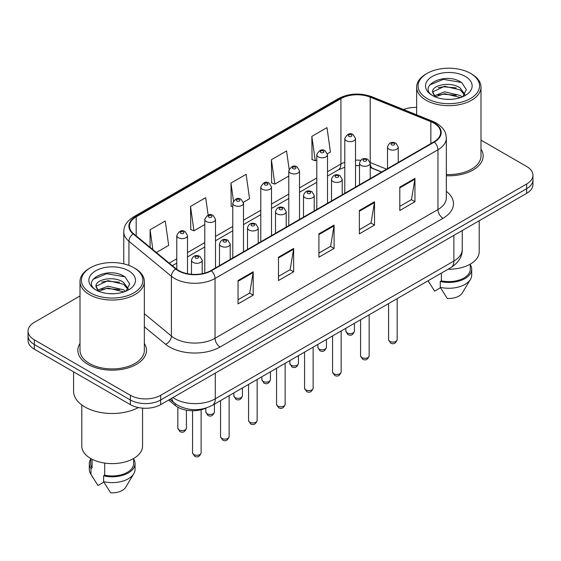 <?xml version="1.0" encoding="UTF-8"?>
<svg xmlns="http://www.w3.org/2000/svg" width="561" height="561" viewBox="0 0 561 561"><rect width="100%" height="100%" fill="white"/><g stroke="black" fill="none" stroke-linecap="round" stroke-linejoin="round"><path stroke-width="0.84" d="M381.536 172.073L370.863 167.76A28.597 16.507 0 0 0 370.225 167.508M206.294 407.98A21.444 12.384 180 0 1 175.242 405.456L168.665 400.035M80.006 343.458A34.312 19.81 0 0 0 77.86 350.352A34.312 19.81 0 0 0 87.909 364.355A34.312 19.81 0 0 0 125.306 368.654A34.312 19.81 0 0 0 146.491 350.352A34.312 19.81 0 0 0 144.345 343.458A34.312 19.81 0 0 1 146.491 350.352A34.312 19.81 0 0 1 125.306 368.654A34.312 19.81 0 0 1 87.909 364.355A34.312 19.81 0 0 1 77.86 350.352A34.312 19.81 0 0 1 80.006 343.458M433.912 123.154A22.875 13.205 180 0 1 440.616 132.494A22.875 13.205 180 0 1 433.912 141.835L210.999 270.535A22.875 13.205 180 0 1 176.084 268.768L133.616 233.755A22.875 13.205 180 0 1 129.479 226.174A22.875 13.205 180 0 1 136.176 216.841L340.913 98.638A22.875 13.205 180 0 1 370.211 97.158L430.862 121.674A22.875 13.205 180 0 1 433.912 123.154M434.319 122.922A23.45 13.534 0 0 0 431.185 121.407L370.533 96.885A23.45 13.534 0 0 0 340.506 98.399L135.776 216.602A23.45 13.534 0 0 0 133.146 233.944L175.614 268.957A23.45 13.534 0 0 0 211.399 270.767L434.319 142.066A23.45 13.534 0 0 0 434.319 122.922M80.006 295.963L34.333 322.337A21.444 12.384 0 0 0 28.05 331.088L28.05 340.429A21.444 12.384 0 0 0 34.333 349.18L130.369 404.635L130.369 399.965A21.444 12.384 0 0 0 160.698 399.965L526.667 188.671A21.444 12.384 0 0 0 532.95 179.92A21.444 12.384 0 0 1 526.667 188.671L160.698 399.965A21.444 12.384 0 0 1 130.369 399.965L34.333 344.517L130.369 399.965L130.369 395.295A21.444 12.384 0 0 0 160.698 395.295L526.667 184.001A21.444 12.384 0 0 0 532.95 175.249A21.444 12.384 0 0 0 526.667 166.491L480.994 140.124M28.05 335.759A21.444 12.384 0 0 0 34.333 344.517A21.444 12.384 0 0 1 28.05 335.759M238.039 280.542L238.039 303.894L253.207 295.135L253.207 271.79L238.039 280.542M238.039 299.749L249.722 293.003L253.144 272.562A5.722 3.303 -120 0 0 253.207 271.79M249.617 293.066L253.207 295.135M278.48 257.197L278.48 280.542L293.641 271.79L293.641 248.439L278.48 257.197M278.48 276.398L290.156 269.659L293.578 249.217A5.722 3.303 -120 0 0 293.641 248.439M290.058 269.715L293.641 271.79M399.797 187.157L399.797 210.501L414.958 201.75L414.958 178.398L399.797 187.157M399.797 206.357L411.472 199.618L414.895 179.176A5.722 3.303 -120 0 0 414.958 178.398M411.367 199.674L414.958 201.75M359.356 210.501L359.356 233.853L374.517 225.094L374.517 201.75L359.356 210.501M359.356 229.708L371.031 222.962L374.46 202.521A5.722 3.303 -120 0 0 374.517 201.75M370.933 223.026L374.517 225.094M318.914 233.846L318.914 257.197L334.083 248.439L334.083 225.094L318.914 233.846M318.914 253.053L330.597 246.314L334.019 225.873A5.722 3.303 -120 0 0 334.083 225.094M330.492 246.37L334.083 248.439M446.332 175.747A34.312 19.81 0 0 0 483.14 155.986A34.312 19.81 0 0 0 480.994 149.093A34.312 19.81 0 0 1 483.14 155.986A34.312 19.81 0 0 1 446.332 175.747M416.655 107.439A21.444 12.384 0 0 0 403.513 109.521M28.05 331.088A21.444 12.384 0 0 0 34.333 339.847L130.369 395.295M156.365 252.513L168.672 245.402L165.25 221.006L150.089 229.765L150.089 247.331M289.125 169.219L286.566 150.965L271.405 159.724L271.643 182.928M327.407 153.763L330.429 152.017L327.007 127.62L311.839 136.379L312.084 159.583M208.131 215.08L205.691 197.661L190.523 206.42L190.768 229.624M243.397 202.262L249.554 198.706L246.125 174.317L230.964 183.068L231.209 206.273M232.78 206.862L230.964 206.182M230.964 183.068L233.467 200.901M271.405 159.724L274.827 184.12L288.789 176.056M274.827 184.12L271.405 182.837M311.839 136.379L315.261 160.769L316.79 159.885M315.261 160.769L311.839 159.492M190.523 206.42L193.945 230.809L204.779 224.561M193.945 230.809L190.523 229.533M150.089 229.765L152.873 249.631M130.369 404.635A21.444 12.384 0 0 0 160.698 404.635L526.667 193.342A21.444 12.384 0 0 0 532.95 184.59L532.95 175.249M427.089 98.498A30.736 17.749 0 0 0 470.56 98.498A30.736 17.749 0 0 0 470.56 73.4L471.57 73.982A32.166 18.569 0 0 1 480.994 87.116A32.166 18.569 0 0 1 461.135 104.269A32.166 18.569 0 0 1 426.08 100.244A32.166 18.569 0 0 1 416.655 87.116A32.166 18.569 0 0 1 426.08 73.982L427.089 73.4A30.736 17.749 0 0 0 427.089 98.498M446.332 174.506A32.166 18.569 0 0 0 480.994 155.986L480.994 87.116M448.057 269.245A30.378 17.538 0 0 0 479.206 251.714L479.206 220.746M444.922 99.213L450.371 99.374M434.235 95.791L444.642 91.822L460.251 95.475L462.145 96.99M435.196 96.794L444.642 93.673L460.595 97.565M432.664 91.878L435.336 96.92M432.699 92.376C430.953 85.181 450.679 80.91 460.251 88.063L464.894 94.472M432.769 92.824L433.218 91.625L444.642 86.261L460.251 89.914L464.529 94.956M462.692 96.765L466.345 89.592L461.724 82.635C445.371 70.875 416.311 86.366 433.092 95.868L433.176 95.917M465.307 76.429A23.31 13.457 0 0 0 432.342 76.429A23.31 13.457 0 0 0 432.342 95.461A23.31 13.457 0 0 0 465.307 95.461A23.31 13.457 0 0 0 465.307 76.429M428.127 280.879L434.614 291.145L440.504 287.737M434.957 96.934L432.734 92.642M441.36 273.116L441.36 280.83A21.444 12.384 0 0 0 470.272 269.224L470.272 264.133M471.57 73.982L470.56 73.4A30.736 17.749 0 0 0 427.089 73.4M441.36 280.83L440.252 281.468L440.252 287.302L447.25 298.438A14.298 8.254 0 0 0 462.341 292.926L470.448 279.371A22.875 13.205 0 0 0 471.703 275.058L471.703 269.224A22.875 13.205 0 0 0 470.272 264.624M440.252 287.302A22.875 13.205 0 0 0 470.448 279.371M440.252 281.468A22.875 13.205 0 0 0 471.703 269.224M429.684 84.97L443.372 79.353L461.408 82.418M438.232 87.698L443.372 86.766L456.247 87.867M438.232 95.111L443.372 94.178L456.247 95.286M90.44 292.856A30.736 17.749 0 0 0 133.911 292.856A30.736 17.749 0 0 0 133.911 267.758L134.921 268.34A32.166 18.569 0 0 1 144.345 281.475A32.166 18.569 0 0 1 124.486 298.634A32.166 18.569 0 0 1 89.43 294.609A32.166 18.569 0 0 1 80.006 281.475A32.166 18.569 0 0 1 89.43 268.34L90.44 267.758A30.736 17.749 0 0 0 90.44 292.856M80.006 281.475L80.006 350.352A32.166 18.569 0 0 0 89.43 363.486A32.166 18.569 0 0 0 124.486 367.511A32.166 18.569 0 0 0 144.345 350.352L144.345 281.475M73.575 371.838L73.575 391.206A38.604 22.286 0 0 0 84.879 406.97A38.604 22.286 0 0 0 138.413 407.552M81.794 404.958L81.794 446.072A30.378 17.538 0 0 0 90.693 458.477A30.378 17.538 0 0 0 123.799 462.278A30.378 17.538 0 0 0 142.557 446.072L142.557 408.142M108.273 293.578L113.722 293.74M97.586 290.156L107.993 286.187L123.602 289.834L125.496 291.355M98.54 291.152L107.993 288.038L123.946 291.923M96.015 286.243L98.687 291.285M96.043 286.741C94.304 279.546 114.03 275.276 123.602 282.421L128.245 288.838M96.12 287.19L96.569 285.991L107.993 280.626L123.602 284.273L127.88 289.315M126.043 291.124L129.696 283.957L125.075 276.994C108.722 265.241 79.662 280.731 96.443 290.226L96.52 290.282M128.658 270.795A23.31 13.457 0 0 0 95.693 270.795A23.31 13.457 0 0 0 95.693 289.827A23.31 13.457 0 0 0 128.658 289.827A23.31 13.457 0 0 0 128.658 270.795M90.728 458.498L90.728 463.582A21.444 12.384 0 0 0 92.074 467.895L92.074 459.228M90.728 458.989A22.875 13.205 0 0 0 89.297 463.582L89.297 469.424A22.875 13.205 0 0 0 90.552 473.729A22.875 13.205 0 0 0 90.966 474.368L97.965 485.503L103.855 482.102M90.966 474.368L90.966 468.533L92.074 467.895M89.297 463.582A22.875 13.205 0 0 0 90.966 468.533M98.308 291.292L96.085 287.008M104.711 463.077L104.711 475.188A21.444 12.384 0 0 0 133.623 463.582L133.623 458.498M134.921 268.34L133.911 267.758A30.736 17.749 0 0 0 90.44 267.758M104.711 475.188L103.603 475.826L103.603 481.668L110.601 492.803A14.298 8.254 0 0 0 125.692 487.292L133.799 473.729A22.875 13.205 0 0 0 135.054 469.424L135.054 463.582A22.875 13.205 0 0 0 133.623 458.989M103.603 481.668A22.875 13.205 0 0 0 133.799 473.729M103.603 475.826A22.875 13.205 0 0 0 135.054 463.582M93.035 279.336L106.723 273.719L124.759 276.783M101.583 282.064L106.723 281.131L119.598 282.232M101.583 289.476L106.723 288.543L119.598 289.644M175.242 403.654L175.242 405.456M446.332 191.322A35.743 20.638 180 0 1 443.015 218.292L220.094 346.993A7.146 4.13 60 0 1 215.038 338.241L437.959 209.541A28.597 16.507 0 0 0 446.332 197.865L446.332 138.097A28.597 16.507 180 0 1 437.959 149.773A7.146 4.13 -120 0 0 434.319 142.066M220.094 346.993A35.743 20.638 180 0 1 169.548 346.993A35.743 20.638 180 0 1 165.544 344.237L144.345 326.761M175.614 268.957A7.146 4.783 129.5 0 0 171.4 276.264L171.4 336.032A28.597 16.507 0 0 0 174.604 338.241A28.597 16.507 0 0 0 215.038 338.241L215.038 278.473A28.597 16.507 180 0 1 171.4 276.264L128.932 241.251A28.597 16.507 180 0 1 123.757 231.777L123.757 263.873M446.332 138.097C445.869 133.181 445.413 129.093 436.479 123.154L432.72 121.33A7.146 3.345 112 0 0 431.185 121.407M432.72 121.33L372.069 96.808C360.225 92.621 348.984 93.224 338.346 98.631A7.146 4.13 60 0 1 340.506 98.399M135.776 216.602A7.146 4.13 -120 0 0 133.616 216.834C124.949 222.521 124.156 226.798 123.757 231.777M133.146 233.944A7.146 4.783 129.5 0 0 128.932 241.251L128.932 265.43M372.069 96.808A7.146 3.345 112 0 0 370.533 96.885M211.399 270.767A7.146 4.13 60 0 1 215.038 278.473L437.959 149.773L437.959 209.541A7.146 4.13 60 0 0 443.015 218.292M160.698 395.295L160.698 404.635M526.667 184.001L526.667 193.342M34.333 339.847L34.333 349.18M144.345 313.725L171.4 336.032A7.146 4.783 -50.5 0 1 165.544 344.237M136.176 216.841L136.176 235.865M430.862 121.674L430.862 143.595M370.211 97.158L370.211 162.529A22.875 13.205 0 0 0 370.169 162.515M386.592 169.156L370.211 162.529A12.868 6.024 -68 0 0 370.211 162.851M360.646 160.299A22.875 13.205 0 0 0 355.52 160.173M344.791 162.213A22.875 13.205 0 0 0 340.913 164.008L327.512 171.743M340.913 98.638L340.913 164.008A12.868 7.426 60 0 1 338.248 169.899L327.512 176.098M316.79 177.935L299.511 187.914M288.789 194.106L271.503 204.078M260.781 210.27L243.502 220.249M232.78 226.441L215.501 236.412M204.779 242.604L187.493 252.583M176.771 258.775L169.24 263.123M381.69 171.982L372.763 168.37A12.868 6.024 -68 0 1 370.225 163.237M318.914 234.589L334.019 225.873M359.356 211.245L374.46 202.521M399.797 187.893L414.895 179.176M278.48 257.934L293.578 249.217M238.039 281.285L253.144 272.562M172.935 397.567A28.597 16.507 0 0 0 174.857 398.794A28.597 16.507 0 0 0 215.291 398.794L453.877 261.047A28.597 16.507 0 0 0 462.257 249.379C462.46 256.468 458.688 262.541 450.918 267.597L212.331 405.344A14.298 8.254 60 0 0 215.291 398.794L215.291 373.114M453.877 235.368L453.877 261.047A14.298 8.254 60 0 1 450.918 267.597M171.778 398.24A14.298 9.565 129.5 0 0 174.268 402.889L169.927 399.306M397.16 339.643C395.743 343.5 393.549 344.629 390.575 343.03L388.577 339.643A4.292 2.475 0 0 0 389.832 341.39A4.292 2.475 0 0 0 394.509 341.93A4.292 2.475 0 0 0 397.16 339.643L397.16 298.634M389.075 149.219A5.365 3.093 180 0 1 387.504 147.024C388.878 142.627 391.683 141.351 395.919 143.202L398.233 147.024A5.365 3.093 180 0 1 394.923 149.885A5.365 3.093 180 0 1 389.075 149.219M394.131 143.378A1.788 1.031 0 0 0 391.606 143.378A1.788 1.031 0 0 0 391.606 144.836A1.788 1.031 0 0 0 394.131 144.836A1.788 1.031 0 0 0 394.131 143.378M347.119 332.897A4.292 2.475 0 0 0 351.796 333.437A4.292 2.475 0 0 0 354.447 331.151C353.03 335.008 350.835 336.137 347.862 334.538L345.864 331.151A4.292 2.475 0 0 0 347.119 332.897M355.52 187.094L355.52 138.532A5.365 3.093 180 0 1 352.21 141.393A5.365 3.093 180 0 1 346.361 140.727A5.365 3.093 180 0 1 344.791 138.532L344.791 193.286M348.893 136.344A1.788 1.031 0 0 0 351.417 136.344A1.788 1.031 0 0 0 351.417 134.885A1.788 1.031 0 0 0 348.893 134.885A1.788 1.031 0 0 0 348.893 136.344M369.152 355.807C367.743 359.664 365.548 360.793 362.574 359.194L360.576 355.807A4.292 2.475 0 0 0 361.831 357.56A4.292 2.475 0 0 0 366.508 358.1A4.292 2.475 0 0 0 369.152 355.807L369.152 314.798M361.074 165.383A5.365 3.093 180 0 1 359.503 163.195C360.87 158.798 363.675 157.522 367.918 159.373L370.225 163.195A5.365 3.093 180 0 1 366.915 166.056A5.365 3.093 180 0 1 361.074 165.383M366.13 159.548A1.788 1.031 0 0 0 363.598 159.548A1.788 1.031 0 0 0 363.598 161.007A1.788 1.031 0 0 0 366.13 161.007A1.788 1.031 0 0 0 366.13 159.548M341.151 371.978C339.735 375.835 337.547 376.964 334.566 375.365L332.575 371.978A4.292 2.475 0 0 0 333.83 373.731A4.292 2.475 0 0 0 338.5 374.264A4.292 2.475 0 0 0 341.151 371.978L341.151 330.969M333.073 181.554A5.365 3.093 180 0 1 331.502 179.366C332.869 174.962 335.674 173.686 339.91 175.537L342.224 179.366A5.365 3.093 180 0 1 338.914 182.22A5.365 3.093 180 0 1 333.073 181.554M338.122 175.712A1.788 1.031 0 0 0 335.597 175.712A1.788 1.031 0 0 0 335.597 177.171A1.788 1.031 0 0 0 338.122 177.171A1.788 1.031 0 0 0 338.122 175.712M313.143 388.142C311.734 392.006 309.539 393.135 306.565 391.529L304.567 388.142A4.292 2.475 0 0 0 305.822 389.895A4.292 2.475 0 0 0 310.499 390.435A4.292 2.475 0 0 0 313.143 388.142L313.143 347.133M305.065 197.717A5.365 3.093 180 0 1 303.494 195.53C304.868 191.133 307.673 189.856 311.909 191.708L314.216 195.53A5.365 3.093 180 0 1 310.906 198.391A5.365 3.093 180 0 1 305.065 197.717M310.121 191.883A1.788 1.031 0 0 0 307.596 191.883A1.788 1.031 0 0 0 307.596 193.342A1.788 1.031 0 0 0 310.121 193.342A1.788 1.031 0 0 0 310.121 191.883M285.142 404.313C283.733 408.17 281.538 409.299 278.565 407.7L276.566 404.313A4.292 2.475 0 0 0 277.821 406.066A4.292 2.475 0 0 0 282.499 406.599A4.292 2.475 0 0 0 285.142 404.313L285.142 363.304M277.064 213.888A5.365 3.093 180 0 1 275.493 211.7C276.861 207.297 279.666 206.027 283.908 207.872L286.215 211.7A5.365 3.093 180 0 1 282.905 214.554A5.365 3.093 180 0 1 277.064 213.888M282.12 208.047A1.788 1.031 0 0 0 279.588 208.047A1.788 1.031 0 0 0 279.588 209.512A1.788 1.031 0 0 0 282.12 209.512A1.788 1.031 0 0 0 282.12 208.047M319.118 349.068A4.292 2.475 0 0 0 323.795 349.608A4.292 2.475 0 0 0 326.439 347.315C325.029 351.172 322.834 352.301 319.861 350.702L317.863 347.315A4.292 2.475 0 0 0 319.118 349.068M327.512 203.264L327.512 154.703A5.365 3.093 180 0 1 324.202 157.564A5.365 3.093 180 0 1 318.36 156.891A5.365 3.093 180 0 1 316.79 154.703L316.79 209.449M320.885 152.515A1.788 1.031 0 0 0 323.416 152.515A1.788 1.031 0 0 0 323.416 151.056A1.788 1.031 0 0 0 320.885 151.056A1.788 1.031 0 0 0 320.885 152.515M291.117 365.239A4.292 2.475 0 0 0 295.787 365.772A4.292 2.475 0 0 0 298.438 363.486C297.021 367.343 294.834 368.472 291.853 366.873L289.862 363.486A4.292 2.475 0 0 0 291.117 365.239M299.511 219.428L299.511 170.874A5.365 3.093 180 0 1 296.201 173.728A5.365 3.093 180 0 1 290.36 173.061A5.365 3.093 180 0 1 288.789 170.874L288.789 225.62M292.884 168.679A1.788 1.031 0 0 0 295.409 168.679A1.788 1.031 0 0 0 295.409 167.22A1.788 1.031 0 0 0 292.884 167.22A1.788 1.031 0 0 0 292.884 168.679M263.109 381.403A4.292 2.475 0 0 0 267.786 381.943A4.292 2.475 0 0 0 270.43 379.65C269.021 383.514 266.826 384.643 263.852 383.037L261.854 379.65A4.292 2.475 0 0 0 263.109 381.403M271.503 235.599L271.503 187.037A5.365 3.093 180 0 1 268.193 189.899A5.365 3.093 180 0 1 262.352 189.225A5.365 3.093 180 0 1 260.781 187.037L260.781 241.791M264.883 184.85A1.788 1.031 0 0 0 267.408 184.85A1.788 1.031 0 0 0 267.408 183.391A1.788 1.031 0 0 0 264.883 183.391A1.788 1.031 0 0 0 264.883 184.85M257.141 420.484C255.725 424.34 253.53 425.469 250.557 423.871L248.558 420.484A4.292 2.475 0 0 0 249.82 422.23A4.292 2.475 0 0 0 254.491 422.77A4.292 2.475 0 0 0 257.141 420.484L257.141 379.474M249.056 230.052A5.365 3.093 180 0 1 247.492 227.864C248.86 223.467 251.665 222.191 255.9 224.042L258.214 227.864A5.365 3.093 180 0 1 254.904 230.725A5.365 3.093 180 0 1 249.056 230.052M254.112 224.218A1.788 1.031 0 0 0 251.587 224.218A1.788 1.031 0 0 0 251.587 225.676A1.788 1.031 0 0 0 254.112 225.676A1.788 1.031 0 0 0 254.112 224.218M229.133 436.647C227.724 440.504 225.529 441.633 222.556 440.034L220.557 436.647A4.292 2.475 0 0 0 221.812 438.4A4.292 2.475 0 0 0 226.49 438.933A4.292 2.475 0 0 0 229.133 436.647L229.133 395.638M221.055 246.223A5.365 3.093 180 0 1 219.484 244.035C220.859 239.638 223.657 238.362 227.899 240.206L230.206 244.035A5.365 3.093 180 0 1 226.896 246.896A5.365 3.093 180 0 1 221.055 246.223M226.111 240.389A1.788 1.031 0 0 0 223.58 240.389A1.788 1.031 0 0 0 223.58 241.847A1.788 1.031 0 0 0 226.111 241.847A1.788 1.031 0 0 0 226.111 240.389M201.133 452.818C199.723 456.675 197.528 457.804 194.548 456.205L192.556 452.818A4.292 2.475 0 0 0 193.811 454.564A4.292 2.475 0 0 0 198.482 455.104A4.292 2.475 0 0 0 201.133 452.818L201.133 409.761M193.054 262.387A5.365 3.093 180 0 1 191.483 260.199C192.851 255.802 195.656 254.526 199.891 256.377L202.205 260.199A5.365 3.093 180 0 1 198.896 263.06A5.365 3.093 180 0 1 193.054 262.387M198.11 256.552A1.788 1.031 0 0 0 195.579 256.552A1.788 1.031 0 0 0 195.579 258.011A1.788 1.031 0 0 0 198.11 258.011A1.788 1.031 0 0 0 198.11 256.552M235.108 397.574A4.292 2.475 0 0 0 239.785 398.107A4.292 2.475 0 0 0 242.429 395.821C241.02 399.677 238.825 400.806 235.851 399.208L233.853 395.821A4.292 2.475 0 0 0 235.108 397.574M243.502 251.763L243.502 203.208A5.365 3.093 180 0 1 240.192 206.062A5.365 3.093 180 0 1 234.351 205.396A5.365 3.093 180 0 1 232.78 203.208L232.78 257.955M236.875 201.02A1.788 1.031 0 0 0 239.407 201.02A1.788 1.031 0 0 0 239.407 199.555A1.788 1.031 0 0 0 236.875 199.555A1.788 1.031 0 0 0 236.875 201.02M207.107 413.738A4.292 2.475 0 0 0 211.778 414.277A4.292 2.475 0 0 0 214.428 411.991C213.012 415.848 210.817 416.977 207.843 415.378L205.845 411.991A4.292 2.475 0 0 0 207.107 413.738M215.501 267.934L215.501 219.372A5.365 3.093 180 0 1 212.191 222.233A5.365 3.093 180 0 1 206.343 221.56A5.365 3.093 180 0 1 204.779 219.372L204.779 273.081M208.874 217.184A1.788 1.031 0 0 0 211.399 217.184A1.788 1.031 0 0 0 211.399 215.726A1.788 1.031 0 0 0 208.874 215.726A1.788 1.031 0 0 0 208.874 217.184M179.099 429.908A4.292 2.475 0 0 0 183.777 430.441A4.292 2.475 0 0 0 186.42 428.155C185.011 432.012 182.816 433.141 179.843 431.542L177.844 428.155A4.292 2.475 0 0 0 179.099 429.908M187.493 273.705L187.493 235.543A5.365 3.093 180 0 1 184.183 238.404A5.365 3.093 180 0 1 178.342 237.731A5.365 3.093 180 0 1 176.771 235.543L176.771 269.308M180.873 233.355A1.788 1.031 0 0 0 183.398 233.355A1.788 1.031 0 0 0 183.398 231.896A1.788 1.031 0 0 0 180.873 231.896A1.788 1.031 0 0 0 180.873 233.355M338.346 98.631L133.616 216.834M372.763 168.37L370.225 167.473M359.503 165.635L355.52 165.607M344.791 167.22L338.248 169.899M316.79 182.29L299.511 192.262M288.789 198.454L271.503 208.433M260.781 214.625L243.502 224.596M232.78 230.788L215.501 240.767M204.779 246.959L187.493 256.938M176.771 263.123L172.339 265.683M212.331 405.344C200.824 411.122 189.323 411.122 177.816 405.344L174.268 402.889M462.257 249.379L462.257 230.529M388.577 339.643L388.577 303.585M387.504 168.623L387.504 147.024M398.233 162.438L398.233 147.024M354.447 331.151L354.447 323.29M355.52 138.532L353.206 134.71C350.099 132.466 347.294 133.742 344.791 138.532M345.864 331.151L345.864 328.248M360.576 355.807L360.576 319.756M359.503 184.793L359.503 163.195M370.225 178.601L370.225 163.195M332.575 371.978L332.575 335.92M331.502 200.957L331.502 179.366M342.224 194.772L342.224 179.366M304.567 388.142L304.567 352.091M303.494 217.128L303.494 195.53M314.216 210.936L314.216 195.53M276.566 404.313L276.566 368.254M275.493 233.299L275.493 211.7M286.215 227.107L286.215 211.7M326.439 347.315L326.439 339.461M327.512 154.703L325.205 150.881C322.091 148.63 319.286 149.906 316.79 154.703M317.863 347.315L317.863 344.412M298.438 363.486L298.438 355.632M299.511 170.874L297.197 167.045C294.09 164.801 291.285 166.077 288.789 170.874M289.862 363.486L289.862 360.583M270.43 379.65L270.43 371.796M271.503 187.037L269.196 183.216C266.082 180.965 263.284 182.241 260.781 187.037M261.854 379.65L261.854 376.747M429.523 283.249L428.057 280.795M416.655 114.837L416.655 87.116M92.874 477.614L90.552 473.729M248.558 420.484L248.558 384.425M247.492 249.463L247.492 227.864M258.214 243.271L258.214 227.864M220.557 436.647L220.557 400.589M219.484 265.634L219.484 244.035M230.206 259.441L230.206 244.035M192.556 452.818L192.556 410.736M191.483 274.259L191.483 260.199M202.205 273.691L202.205 260.199M242.429 395.821L242.429 387.967M243.502 203.208L241.195 199.379C238.081 197.135 235.276 198.412 232.78 203.208M233.853 395.821L233.853 392.917M214.428 411.991L214.428 404.13M215.501 219.372L213.187 215.55C210.08 213.306 207.275 214.575 204.779 219.372M205.845 411.991L205.845 408.184M186.42 428.155L186.42 410.175M187.493 235.543L185.186 231.714C182.073 229.47 179.268 230.746 176.771 235.543M177.844 428.155L177.844 407.223"/></g></svg>
